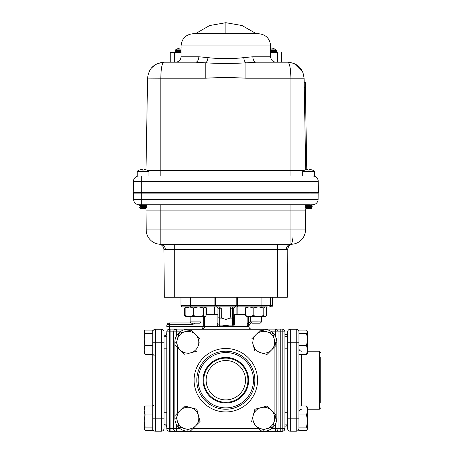 <?xml version="1.0" encoding="UTF-8"?>
<svg xmlns="http://www.w3.org/2000/svg" width="454" height="454" viewBox="0 0 454 454"><rect width="100%" height="100%" fill="white"/><g stroke="black" fill="none" stroke-linecap="round" stroke-linejoin="round"><path stroke-width="0.68" d="M232.38 306.853L232.38 308.209L233.736 308.209L233.736 317.023A1.356 1.095 180 0 1 232.38 318.118L232.38 308.209L230.371 308.209L230.371 317.023L229.934 318.118L225.831 319.463L221.728 318.118L221.297 317.023L221.297 308.209L219.288 308.209L219.288 317.023L221.297 317.023M220.621 306.853L221.297 308.209M180.981 297.251L180.981 305.497L214.095 305.497L214.095 306.853L216.569 306.853L217.926 308.209A1.356 1.356 0 0 0 216.569 306.853L182.343 306.853L189.21 306.853L193.279 307.937L193.279 315.581L189.21 316.671L185.862 316.512M203.034 380.219A22.802 22.802 0 0 0 225.831 403.016A22.802 22.802 0 0 0 248.633 380.219A22.802 22.802 0 0 0 225.831 357.417A22.802 22.802 0 0 0 203.034 380.219M203.75 380.219A22.087 22.087 0 0 0 225.831 402.301A22.087 22.087 0 0 0 247.918 380.219A22.087 22.087 0 0 0 225.831 358.132A22.087 22.087 0 0 0 203.75 380.219M206.156 380.219A19.675 19.675 0 0 0 225.831 399.895A19.675 19.675 0 0 0 245.512 380.219A19.675 19.675 0 0 0 225.831 360.538A19.675 19.675 0 0 0 206.156 380.219M166.783 412.226L164.042 412.226L164.042 428.497L164.042 424.132L166.783 424.132M144.417 406.795L145.127 405.995L144.151 410.456L144.151 407.255L145.127 405.995L152.748 405.995M199.204 342.174L198.426 345.085A10.924 10.924 0 0 1 190.697 352.809L196.792 351.175L190.697 352.809A10.924 10.924 0 0 1 180.147 349.983L175.687 345.522L178.95 333.338L191.134 330.069L199.856 338.792M190.697 352.809L187.871 353.564M198.426 415.353L200.055 421.443L195.595 425.903A10.924 10.924 0 0 1 177.321 421.006A10.924 10.924 0 0 1 190.697 407.63L184.608 405.995L190.697 407.63A10.924 10.924 0 0 1 198.426 415.353L196.792 409.258L198.426 415.353A10.924 10.924 0 0 1 195.595 425.903L191.134 430.364L178.95 427.101L175.687 414.916L184.409 406.194M260.965 407.63L267.06 405.995L271.52 410.456A10.924 10.924 0 0 1 266.623 428.729A10.924 10.924 0 0 1 253.241 415.353L251.612 421.443L253.241 415.353A10.924 10.924 0 0 1 260.965 407.63L254.876 409.258L260.965 407.63A10.924 10.924 0 0 1 271.52 410.456L275.981 414.916L272.712 427.101L260.528 430.364L253.939 423.775M266.787 354.37L260.965 352.809A10.924 10.924 0 0 1 253.241 345.085L254.876 351.175L253.241 345.085A10.924 10.924 0 0 1 256.073 334.53L260.528 330.069L272.712 333.338L275.981 345.522L267.258 354.245M253.241 345.085L252.486 342.254M306.541 354.438L307.517 349.983L307.517 353.178L306.541 354.438L298.919 354.438M320.745 357.417L320.745 403.016M196.815 380.219A29.016 29.016 0 0 1 225.831 351.203A29.016 29.016 0 0 1 254.847 380.219A29.016 29.016 0 0 1 225.831 409.236A29.016 29.016 0 0 1 196.815 380.219A29.016 29.016 0 0 0 225.831 409.236A29.016 29.016 0 0 0 254.847 380.219M164.042 412.226L164.042 342.254L164.042 418.179L161.329 418.179L161.329 329.224L155.467 329.224A2.713 2.713 0 0 0 152.748 331.936M166.783 336.306L164.042 336.306L164.042 331.936L164.042 342.254L155.467 342.254L155.467 418.179L161.329 418.179L161.329 431.215A2.713 2.713 0 0 0 164.042 428.497A2.713 2.713 0 0 1 161.329 431.215L155.467 431.215A2.713 2.713 0 0 1 152.748 428.497M233.736 314.673L234.582 314.673L234.582 323.543C234.542 325.365 233.685 326.256 232.017 326.222L225.831 325.569L219.651 326.222C217.982 326.261 217.131 325.37 217.086 323.543L217.926 323.543L217.926 308.209L219.288 308.209L219.288 306.853M247.685 326.171L248.009 326.222C247.481 326.261 247.186 325.37 247.129 323.543L247.385 325.586M248.009 326.222C249.132 325.353 249.132 325.353 248.009 326.222C249.132 325.353 249.132 325.353 248.009 326.222A1.356 1.283 -126.1 0 1 248.514 325.126C249.706 324.258 249.706 324.258 248.514 325.126L248.383 323.543L250.659 321.88L261.515 321.892L261.515 316.671M234.582 314.673L245.472 314.673M206.02 314.673L217.926 314.673M230.371 308.209L231.046 306.853M247.129 316.671L247.129 323.543L248.383 323.543L248.383 316.671M234.582 323.543L233.736 323.543C233.776 324.655 233.328 325.183 232.38 325.126L232.38 318.118L229.934 318.118M145.127 414.916L144.151 421.006L144.151 410.456L145.127 414.916L152.748 414.916L152.748 330.069L145.127 330.069L144.151 331.704L145.127 333.338L152.748 333.338M184.409 354.245L180.147 349.983A10.924 10.924 0 0 1 185.045 331.704A10.924 10.924 0 0 1 198.426 345.085M190.697 407.63L196.52 409.185M200.055 421.443L199.181 418.179M267.06 405.995L263.797 406.869M306.541 345.522L307.517 339.427L307.517 349.983L306.541 345.522L298.919 345.522L298.919 430.364L306.541 430.364L307.517 428.729L306.541 427.101L298.919 427.101M169.495 431.3L176.317 431.3A2.713 2.713 0 0 1 173.598 428.587L173.598 331.851A2.713 2.713 0 0 1 176.317 329.133L169.495 329.133A2.713 2.713 0 0 0 166.783 331.851L169.495 331.851L169.495 329.133A2.713 2.713 0 0 0 166.783 331.851L166.783 428.587A2.713 2.713 0 0 0 169.495 431.3L169.495 428.587L170.886 428.587L170.886 331.851L169.495 331.851L169.495 428.587L166.783 428.587M166.783 326.42L166.783 325.683L166.783 326.42L204.504 326.42C204.345 328.1 203.625 329.002 202.353 329.133L203.244 326.42L203.244 316.671M180.022 331.851L176.317 331.851L176.317 329.133L282.172 329.133A2.713 2.713 0 0 1 284.885 331.851L284.885 428.587A2.713 2.713 0 0 1 282.172 431.3L176.317 431.3L176.317 428.587L180.022 428.587M280.782 329.133L280.782 428.587L282.172 428.587L282.172 331.851L278.069 331.851L278.069 428.587L275.351 428.587L275.351 424.206M284.885 424.132L287.62 424.132L287.62 428.497L287.62 331.936A2.713 2.713 0 0 1 290.339 329.224L290.339 431.215A2.713 2.713 0 0 1 287.62 428.497M290.339 431.215L296.201 431.215A2.713 2.713 0 0 0 298.919 428.497A2.713 2.713 0 0 1 296.201 431.215L296.201 329.224A2.713 2.713 0 0 1 298.919 331.936A2.713 2.713 0 0 0 296.201 329.224L290.339 329.224M187.871 429.49L187.871 431.215A13.035 13.035 0 0 1 174.835 418.179L174.835 342.254A13.035 13.035 0 0 1 187.871 329.224L263.797 329.224A13.035 13.035 0 0 1 276.827 342.254L276.827 418.179A13.035 13.035 0 0 1 263.797 431.215L187.871 431.215A13.035 13.035 0 0 1 174.835 418.179L176.561 418.179M219.651 326.222A1.356 0.358 78.5 0 0 219.288 325.126L232.38 325.126A1.356 0.358 101.5 0 0 232.017 326.222M230.371 317.023L233.736 317.023L233.452 324.769M204.504 316.671L204.504 326.42L248.854 326.42L249.411 324.474L251.624 322.856L248.514 325.126M267.264 306.853L216.711 306.853L216.093 306.649L215.451 305.497L236.216 305.497L236.216 297.251M233.736 308.209A1.356 1.356 0 0 1 235.098 306.853A1.356 1.356 0 0 0 233.736 308.209L235.098 306.853L237.573 306.853L237.573 305.497L270.68 305.497A1.356 1.356 0 0 1 269.324 306.853A1.356 1.356 0 0 0 270.68 305.497A1.356 1.356 0 0 1 269.324 306.853A1.356 1.356 0 0 0 270.68 305.497A1.356 1.356 0 0 1 269.324 306.853M215.451 297.251L215.451 305.497L214.095 305.497L214.095 297.251M270.68 297.251L270.68 305.497L272.678 305.497L272.042 306.649L271.322 306.853M272.678 297.251L272.678 305.497M191.225 322.97L169.495 322.97L191.225 322.97M164.042 331.936A2.713 2.713 0 0 0 161.329 329.224A2.713 2.713 0 0 1 164.042 331.936M278.069 331.851A2.713 2.713 0 0 0 275.351 329.133A2.713 2.713 0 0 1 278.069 331.851L271.645 331.851M278.069 428.587A2.713 2.713 0 0 1 275.351 431.3A2.713 2.713 0 0 0 278.069 428.587L280.782 428.587L280.782 431.3M192.269 323.186L192.269 324.326L169.495 324.326C167.855 324.411 166.953 324.865 166.783 325.683C166.953 324.043 167.855 323.14 169.495 322.97C167.855 323.14 166.953 324.043 166.783 325.683M221.728 318.118L219.288 318.118A1.356 1.095 180 0 1 217.926 317.023L219.288 317.023L219.288 325.126C218.346 325.183 217.892 324.655 217.926 323.543M234.956 306.853L235.575 306.649L236.216 305.497L237.573 305.497L237.573 297.251M182.343 306.853A1.356 1.356 0 0 1 180.981 305.497M251.612 338.99L256.073 334.53A10.924 10.924 0 0 1 274.347 339.427A10.924 10.924 0 0 1 260.965 352.809M145.127 333.338L144.151 339.427L145.127 345.522L152.748 345.522M145.127 345.522L144.151 349.983L145.127 354.438L152.748 354.438M144.372 330.943L144.151 353.178L145.127 354.438L144.406 353.626M307.233 429.586L306.541 430.364M306.541 427.101L307.517 421.006L306.541 414.916L298.919 414.916M306.541 414.916L307.517 410.456L306.541 405.995L298.919 405.995M306.541 405.995L307.517 407.255L307.517 429.104M306.541 333.338L307.517 331.704L307.517 339.427L306.541 333.338L298.919 333.338L298.919 345.522M307.296 330.943L307.517 331.704L306.541 330.069L298.919 330.069L298.919 333.338M253.241 415.353L254.876 409.258M144.151 418.179L144.151 421.006L145.127 427.101L152.748 427.101L152.748 414.916M145.127 427.101L144.151 428.729L145.127 430.364L152.748 430.364L152.748 427.101M144.429 330.847L145.127 330.069M144.151 421.006L144.372 429.49M236.903 306.853L236.903 314.673M214.759 306.853L214.759 314.673M261.515 321.892L260.227 323.186L251.947 323.186L250.659 321.892L250.659 316.671M201.008 321.892L190.152 321.892L191.44 323.186L199.715 323.186L201.008 321.892L201.008 316.671M265.59 306.853L266.708 307.937L266.708 315.581L265.59 316.671L246.584 316.671L245.472 315.581L249.32 316.671L253.173 315.581L258.479 316.671L263.791 315.581L263.791 307.937L258.479 306.853L253.173 307.937L253.173 315.581M246.584 306.853L245.472 307.937L245.472 315.581M245.472 307.937L249.32 306.853L253.173 307.937M265.942 316.41L265.25 316.671L263.791 315.581M265.942 307.114L265.25 306.853L263.791 307.937M190.601 297.251L190.601 306.853L185.136 307.937L185.136 315.581L189.21 316.671L198.5 316.671L193.279 315.581M204.868 316.671L198.5 316.671L203.721 315.581L205.083 316.671L206.02 315.581L206.02 307.937L204.868 306.853L205.509 307.205M186.288 316.671L185.136 315.581M186.288 306.853L185.136 307.937M193.279 307.937L198.5 306.853L203.721 307.937L203.721 315.581M203.721 307.937L204.868 306.853M185.862 307.012L184.682 307.937L184.682 315.581L185.385 315.984M184.682 307.937L185.385 307.534M205.934 307.483L206.479 307.937L206.479 314.673M186.078 316.671L184.682 315.581M309.452 170.051L307.857 170.051L307.415 169.387L307.744 170.051L309.339 170.051L309.781 169.387L312.448 170.051A9.472 9.472 90 0 1 314.457 171.266L302.733 171.266A9.472 9.472 90 0 1 304.742 170.051L302.733 171.266L302.733 176.01M312.38 170.051L309.475 169.49M143.952 170.051L142.363 170.051L141.892 169.387M139.321 170.051L141.881 169.387L142.244 170.051L143.839 170.051L144.281 169.387L146.954 170.051L143.975 169.49M148.963 176.01L148.963 171.266L146.954 170.051A9.472 9.472 90 0 1 148.963 171.266L137.239 171.266A9.472 9.472 90 0 1 139.247 170.051L137.239 171.266L137.239 176.01L314.463 176.01L314.463 171.266L312.448 170.051M225.848 33.709L193.268 33.709L258.428 33.709L225.848 33.709L225.848 22.7L209.646 25.538L195.373 33.709M270.357 47.869L273.348 48.334L276.163 49.866L270.635 49.866M181.067 49.866L175.539 49.866L175.176 50.587L175.176 51.745L176.078 52.647L175.176 51.745L181.067 51.745M305.037 207.251L305.939 207.762L311.257 207.086L312.159 206.57L305.037 207.251L305.939 206.519L309.917 206.093M305.037 205.895L305.939 206.405L310.468 205.872L312.159 205.214L305.037 205.895L305.939 205.157L312.675 204.731A5.431 5.431 0 0 0 318.106 199.346A5.431 5.431 0 0 1 312.675 204.731M305.037 207.035L312.159 206.354L311.285 205.696M305.037 205.673L312.159 204.998L311.705 204.731M139.69 207.189L140.445 206.519L145.785 205.696M139.537 205.895L140.439 206.405L145.757 205.73L146.665 205.214L139.537 205.895L140.445 205.157L143.515 204.731M140.417 207.904L145.757 207.086L146.665 206.57L139.537 207.03L146.665 206.354L145.785 205.866M139.537 205.673L146.665 204.998L146.205 204.731M138.879 176.01A5.431 5.431 0 0 0 133.453 181.345L133.255 192.513L310.008 192.513L310.008 199.346L133.59 199.346L133.544 193.869L318.152 193.869L318.106 199.346L310.008 199.346L310.008 204.731L309.009 204.731M290.895 204.731L290.895 210.111L305.673 210.111A5.431 5.431 0 0 1 305.945 208.477A5.431 5.431 0 0 0 305.673 210.111L305.502 229.923A14.466 14.466 0 0 1 291.037 244.258L160.659 244.258A14.466 14.466 0 0 1 146.194 229.923A14.466 14.466 0 0 0 160.659 244.258L159.076 244.173L160.659 244.258A14.466 14.466 0 0 1 146.194 229.923L146.023 210.111A5.431 5.431 0 0 0 145.757 208.477A5.431 5.431 0 0 1 146.023 210.111L160.801 210.111L160.801 204.731M311.359 208.369L310.752 208.443M305.565 208.097L312.063 207.66L311.257 207.194L305.565 208.097L306.053 208.585L311.285 208.414M145.865 208.369L145.257 208.443M140.558 208.585L140.065 208.097L140.558 208.585L145.757 208.477M146.568 207.66L145.757 207.194L140.076 208.08L146.568 207.66L145.762 208.443M164.331 297.251L174.291 297.251L164.331 297.251L163.917 249.524L164.331 297.251M160.659 244.258A5.431 4.682 -90 0 1 165.341 249.643L163.917 249.524A5.431 5.431 0 0 0 159.076 244.173L159.326 244.195M181.106 52.647L174.33 52.647L174.33 62.204L174.33 52.647L170.25 52.647L170.25 62.204L163.871 62.204C154.11 63.129 148.685 68.463 147.59 78.207L145.989 169.717M133.59 199.346A5.431 5.431 0 0 0 139.02 204.731L310.008 204.731M308.862 204.731L306.966 204.731M306.898 204.731L306.444 204.731M305.536 204.731L305.939 205.049L307.96 204.731M311.302 204.731L310.678 204.731M143.362 204.731L141.472 204.731M141.404 204.731L140.95 204.731M145.802 204.731L145.178 204.731M292.961 237.311A14.466 2.389 -90 0 1 290.918 244.258L291.037 244.258A14.466 14.466 0 0 0 305.502 229.923A14.466 14.466 0 0 1 291.037 244.258A5.431 4.682 90 0 0 286.355 249.643L174.291 249.643L174.291 244.258M312.063 207.66L311.353 208.375L312.063 207.66M140.417 205.191L142.465 204.731M318.152 193.869L318.152 192.513M318.248 181.345A5.431 5.431 0 0 0 312.817 176.01A5.431 5.431 0 0 1 318.248 181.345L310.008 181.345L310.008 192.513L318.441 192.513L318.248 181.345L318.441 192.513M133.544 192.513L133.544 193.869M292.155 244.218L292.62 244.173A5.431 5.431 0 0 0 287.785 249.524L286.355 249.643M159.076 244.173A5.431 5.431 0 0 1 159.093 244.173L162.152 244.541M287.785 249.524L287.365 297.251L287.785 249.524M165.341 249.643L174.291 249.643L174.291 297.251L287.365 297.251M304.816 170.051L307.381 169.387M300.435 78.111L304.112 78.207L305.707 169.717M293.988 63.412L287.825 62.204C297.676 63.191 303.102 68.526 304.112 78.207L290.895 78.207L290.895 170.676L303.573 170.676M148.123 170.676L160.801 170.676L160.801 78.207L148.543 78.139M281.446 52.647L281.446 62.204L287.825 62.204C289.663 63.129 290.691 68.463 290.895 78.207L245.909 78.207C232.573 77.407 219.197 77.407 205.787 78.207L205.787 62.834L195.543 62.204L163.871 62.204L157.107 63.674L151.602 67.782M148.895 78.128L151.296 78.111M153.866 78.122L155.688 78.133M304.276 87.622L305.36 87.605L305.27 82.395L304.186 82.412M305.36 87.605L306.694 164.042L305.61 164.064M305.701 169.274L306.785 169.257L306.694 164.042M304.112 78.207L302.79 72.061L294.061 63.447M205.787 78.207L160.801 78.207C161.005 68.463 162.033 63.129 163.871 62.204M245.909 78.207L245.909 62.834C233.827 63.622 217.971 63.622 205.787 62.834A5.431 2.156 -82.9 0 0 207.955 57.618C213.471 58.299 219.435 58.628 225.848 58.6C232.317 58.628 238.282 58.299 243.741 57.618A5.431 2.156 -97.1 0 0 245.909 62.834L256.152 62.204L287.825 62.204M150.234 69.593L148.901 72.073M243.741 57.618L252.878 56.773L270.635 56.773L270.635 45.911L181.067 45.911L181.067 56.773L198.824 56.773A5.431 3.274 90 0 1 195.543 62.204L181.106 62.204M270.59 62.204L256.152 62.204A5.431 3.274 -90 0 1 252.878 56.773M198.824 56.773L207.955 57.618M307.721 169.49L307.767 170.051M277.366 62.204L277.366 52.647L270.59 52.647M277.366 52.647C282.802 52.647 282.802 52.647 277.366 52.647M142.221 169.49L142.272 170.051M307.829 170.051L307.784 169.49M142.335 170.051L142.284 169.49M273.274 48.334L270.72 47.789M180.159 47.869L178.422 48.334L181.277 47.869M175.539 49.866L178.422 48.334L175.539 49.866L175.176 51.745M181.339 47.869L180.925 47.789M307.517 409.236L319.389 409.236L319.389 351.203L320.745 352.559M253.491 380.219A27.66 27.66 0 0 0 225.831 352.559A27.66 27.66 0 0 0 198.177 380.219A27.66 27.66 0 0 0 225.831 407.874A27.66 27.66 0 0 0 253.491 380.219M287.62 427.038L286.264 425.682C285.072 426.261 284.624 426.635 284.93 426.8L284.93 424.132M284.93 412.226L284.93 348.207M164.042 424.569L164.064 424.132M164.064 412.226L164.064 348.207M301.632 354.438L301.632 405.995M257.566 380.219A31.729 31.729 0 0 1 225.831 411.948A31.729 31.729 0 0 1 194.102 380.219A31.729 31.729 0 0 1 225.831 348.485A31.729 31.729 0 0 1 257.566 380.219M164.064 336.306L164.064 335.869C165.716 335.705 166.618 334.802 166.783 333.151M217.086 323.543L217.086 314.673M177.554 347.389L177.554 413.049M193.001 428.497L258.666 428.497M274.114 413.049L274.114 347.389M258.666 331.936L193.001 331.936M170.886 329.133L170.886 331.851L176.317 331.851L176.317 336.227M176.317 424.206L176.317 428.587L170.886 428.587L170.886 431.3M271.645 428.587L275.351 428.587L275.351 431.3M275.351 336.227L275.351 329.133M298.919 342.254L287.62 342.254M298.919 418.179L287.62 418.179M176.561 342.254L174.835 342.254A13.035 13.035 0 0 1 187.871 329.224L187.871 330.943M275.107 418.179L276.827 418.179A13.035 13.035 0 0 1 263.797 431.215L263.797 429.49M263.797 330.943L263.797 329.224A13.035 13.035 0 0 1 276.827 342.254L275.107 342.254M152.748 418.179L155.467 418.179L155.467 431.215M155.467 329.224L155.467 342.254L152.748 342.254M261.067 297.251L261.067 306.853M272.042 297.251L272.042 306.649M192.269 324.326A2.713 2.713 0 0 0 194.477 323.186M169.495 322.97L169.495 329.133M282.172 329.133L282.172 331.851L284.885 331.851M284.885 428.587L282.172 428.587L282.172 431.3M284.93 336.306L284.885 333.151M276.163 49.866L276.52 51.745L270.635 51.745M276.52 50.587L270.635 50.587M181.067 50.587L175.176 50.587M146.194 229.923L160.801 229.923L160.801 210.111L290.895 210.111L290.895 229.923L305.502 229.923M310.008 176.01L310.008 181.345L141.688 181.345L141.688 204.731M160.801 244.258L160.801 229.923L290.895 229.923L290.895 244.258M141.688 176.01L141.688 181.345L133.453 181.345M277.411 244.258L277.411 297.251M290.895 176.01L290.895 170.676L160.801 170.676L160.801 176.01M284.93 333.639C284.624 333.804 285.072 334.172 286.264 334.751L287.62 333.395M284.885 336.306L287.62 336.306M284.885 412.226L287.62 412.226M154.105 355.544L152.748 354.188M284.93 426.8L284.885 427.282M164.064 424.569C165.716 424.728 166.618 425.631 166.783 427.282M248.854 326.42C249.013 328.072 249.921 328.974 251.567 329.133M301.632 409.236C299.981 409.394 299.078 410.297 298.919 411.948M319.389 351.203L307.517 351.203M301.632 351.203C299.981 351.038 299.078 350.136 298.919 348.485M154.105 404.889L152.748 406.245M319.389 409.236L320.745 407.874M166.783 348.207L164.042 348.207M284.885 348.207L287.62 348.207M144.151 407.255L144.372 406.869M237.124 306.853L237.124 314.673M214.538 306.853L214.538 314.673M190.152 316.671L190.152 321.892M181.067 45.911C181.787 38.499 185.856 34.43 193.268 33.709M256.323 33.709L242.05 25.538L225.848 22.7M140.439 207.762L139.56 207.274M140.439 205.049L139.872 204.731M270.635 56.773C270.953 60.07 272.763 61.88 276.06 62.204M181.067 56.773C180.743 60.07 178.933 61.88 175.636 62.204M270.635 45.911C269.909 38.499 265.84 34.43 258.428 33.709M276.52 51.745L275.618 52.647"/></g></svg>
